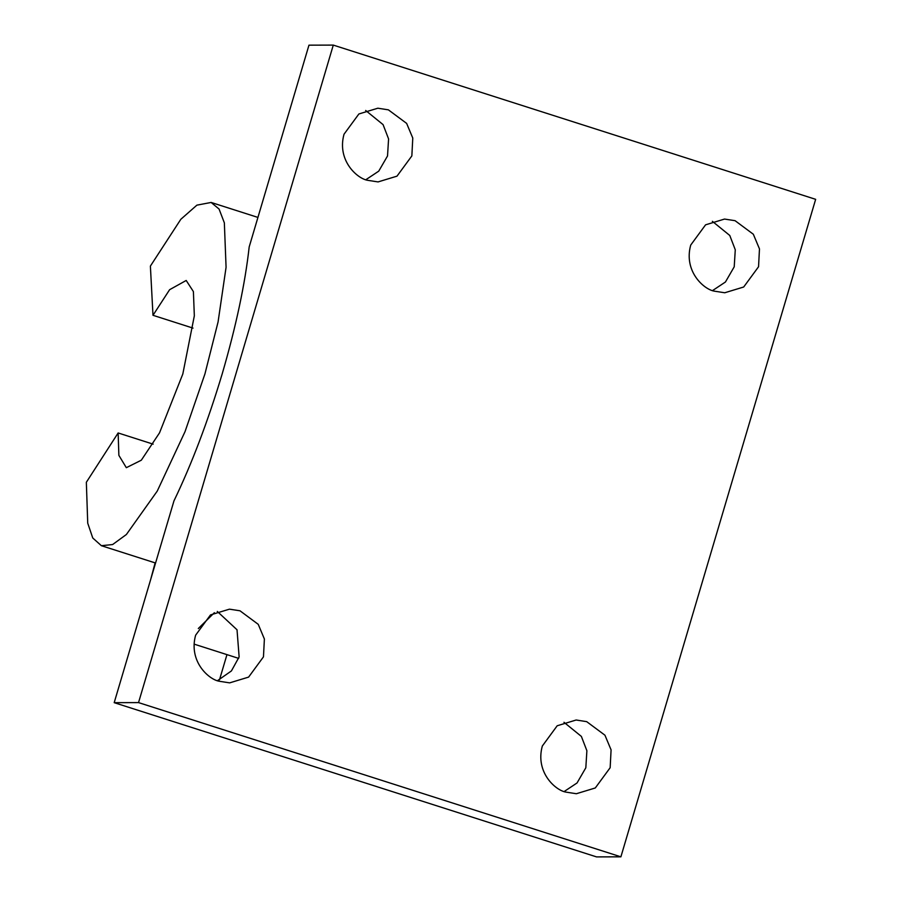 <?xml version="1.0" encoding="UTF-8"?>
<svg xmlns="http://www.w3.org/2000/svg" width="902" height="902" viewBox="0 0 902 902"><rect width="100%" height="100%" fill="white"/><g stroke="black" fill="none" stroke-linecap="round" stroke-linejoin="round"><path stroke-width="1.35" d="M333.289 45.1L308.958 45.168L249.177 246.968C245.096 283.859 236.099 326.163 222.196 373.89C207.821 421.617 191.743 463.944 173.973 500.869L114.193 702.669L596.549 856.9L620.892 856.832L815.656 199.331L333.289 45.1L138.536 702.602L620.892 856.832M365.671 110.472L383.079 124.623L388.582 138.942L387.522 155.978L378.739 171.155L365.874 179.712M712.366 221.328L729.774 235.467L735.277 249.786L734.217 266.823L725.433 282.01L712.569 290.568M690.718 245.073C683.457 271.288 703.864 289.384 714.204 291.132L724.734 292.767L743.688 287.005L758.548 266.755L759.473 248.907L753.328 234.238L735.074 220.686L724.531 219.062L705.578 224.823L690.718 245.073M565.813 792.091L576.355 793.726L595.297 787.965L610.158 767.715L611.082 749.866L604.938 735.198L586.683 721.645L576.141 720.01L557.188 725.772L542.327 746.022C535.066 772.247 555.474 790.332 565.813 792.091M344.023 134.218C336.762 160.432 357.169 178.528 367.509 180.287L378.039 181.922L396.993 176.161L411.853 155.911L412.778 138.051L406.633 123.394L388.379 109.841L377.837 108.206L358.883 113.968L344.023 134.218M219.118 681.236L229.66 682.87L248.602 677.109L263.463 656.859L264.387 639.011L258.243 624.342L239.988 610.789L229.446 609.166L210.493 614.916L195.633 635.177C188.371 661.391 208.779 679.488 219.118 681.236M217.483 680.672L231.408 670.941L239.131 656.927L237.023 629.776L217.281 611.432M563.976 722.288L581.384 736.427L586.886 750.746L585.826 767.782L577.043 782.959L564.178 791.528M214.383 612.695L198.305 628.536M150.634 579.636L155.121 562.882M118.139 432.96L118.872 455.363L126.325 467.687L141.31 460.212L159.53 432.847L182.813 374.003L194.336 315.835L193.4 291.594L186.195 280.466L169.621 289.689L152.99 315.305L150.386 266.101L180.828 219.287L196.895 205.149L211.136 202.454L219.085 209.061L224.35 222.85L226.075 267.285L218.07 321.958L204.934 373.935L185.057 431.584L157.241 491.105L126.393 534.491L112.637 544.537L101.385 545.699L92.771 538.009L87.731 523.194L86.344 482.277L118.139 432.96L153.148 444.156M152.99 315.305L193.017 328.114M226.954 654.638L219.49 679.826M138.536 702.602L114.193 702.669M194.11 644.129L238.669 658.381M155.561 563.017L101.385 545.699M257.927 217.416L211.136 202.454"/></g></svg>
